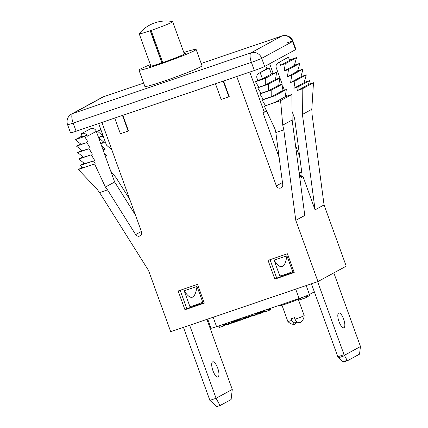 <?xml version="1.0" encoding="UTF-8"?>
<svg xmlns="http://www.w3.org/2000/svg" width="428" height="428" viewBox="0 0 428 428"><rect width="100%" height="100%" fill="white"/><g stroke="black" fill="none" stroke-linecap="round" stroke-linejoin="round"><path stroke-width="0.64" d="M213.165 317.244L216.573 326.655L299.108 298.546L295.7 289.13M184.184 290.773L189.92 306.614A8.683 0.465 -19.9 0 0 202.765 302.243L197.03 286.402L184.184 290.773C190.754 300.798 195.034 299.343 197.03 286.402M274.086 260.154L279.816 275.996A8.683 0.465 -19.9 0 0 292.661 271.625L286.926 255.784L274.086 260.154C280.65 270.18 284.93 268.725 286.926 255.784M184.95 309.733L204.322 303.131L197.538 284.385L178.16 290.981L184.95 309.733L186.811 308.716A8.683 0.465 160.1 0 0 186.966 308.663L204.199 302.794M295.791 220.345L304.79 215.445L292.137 120.033L282.758 125.142L280.591 100.633L264.317 106.176L275.108 129.235L275.835 132.536L283.791 129.828L295.791 220.345L317.95 281.554L346.22 266.157L324.066 204.948L312.065 114.431L311.798 109.327L313.489 82.716L302.184 88.88L297.669 90.415L308.417 84.562L309.546 80.63L298.236 86.788L297.669 90.415M299.755 157.028L295.475 145.21M215.466 83.76L221.137 99.424L228.884 96.782L223.213 81.117M223.582 80.994L229.231 96.594L228.884 96.782M264.67 66.474A8.683 0.465 160.1 0 1 254.35 70.513L251.397 62.36A8.683 2.889 -108.8 0 1 251.017 52.81L72.776 113.522L103.619 96.728L143.658 83.086L103.769 96.658A8.683 2.889 71.2 0 0 103.619 96.728A8.683 8.175 61.4 0 0 102.415 97.252L71.572 114.046A8.683 8.175 61.4 0 1 72.776 113.522A8.683 2.889 -108.8 0 0 73.156 123.071L76.104 131.225A8.683 0.465 160.1 0 1 70.513 132.776L67.56 124.628A8.683 0.465 160.1 0 0 73.156 123.071L251.397 62.36A8.683 0.465 160.1 0 0 261.717 58.32A8.683 8.175 -118.6 0 0 251.017 52.81L281.859 36.016A8.683 2.889 71.2 0 1 282.015 35.952L201.192 63.478L281.859 36.016A8.683 8.175 -118.6 0 1 292.559 41.527L295.513 49.68L264.67 66.474L261.717 58.32L292.559 41.527A8.683 0.465 160.1 0 0 292.977 41.211L295.925 49.364A8.683 0.465 160.1 0 1 295.513 49.68M76.104 131.225L254.35 70.513M114.72 118.069L120.391 133.739L128.138 131.096L122.467 115.432M122.836 115.309L128.486 130.909L128.138 131.096M282.464 182.515L276.344 185.848L236.759 76.505M276.344 185.848A3.472 3.269 -118.6 0 0 282.726 184.5L275.835 132.536M317.95 281.554L170.702 331.705L148.548 270.496L99.574 192.573L107.53 189.861L135.639 234.592A3.472 3.269 -118.6 0 0 141.497 231.778L101.912 122.435M268.056 260.363L274.846 279.115L294.218 272.513L287.434 253.767L268.056 260.363M279.142 157.467L262.926 112.666L264.21 111.965L249.77 72.075M324.066 204.948L315.067 209.848L302.997 176.502L301.071 177.55L299.006 171.858M135.451 215.086L114.656 181.991L105.39 187.041L107.53 189.861M105.39 187.041L94.599 163.983L78.324 169.525L96.541 188.566L99.574 192.573M94.599 163.983L82.957 167.835L80.057 165.502L84.139 163.277M82.342 167.337L78.324 169.525M95.155 163.678L93.491 160.928L80.057 165.502M93.491 160.928L84.669 163.705L78.864 159.039L82.952 156.814M94.604 160.318L91.276 154.813L78.864 159.039M91.276 154.813L83.481 157.242L77.677 152.577L81.764 150.351M92.389 154.208L89.067 148.698L77.677 152.577M89.067 148.698L82.294 150.779L76.489 146.114L80.576 143.888M90.18 148.093L86.852 142.583L76.489 146.114M86.852 142.583L81.106 144.316L75.301 139.651L82.016 135.997M87.965 141.978L84.637 136.473L75.301 139.651M84.637 136.473L86.954 135.211L82.304 136.794L81.197 133.739L90.966 128.577A4.339 4.087 61.4 0 1 96.316 131.332L114.656 181.991M96.316 131.332L87.323 136.232L86.954 135.211M86.831 135.253A4.339 4.087 -118.6 0 0 81.973 133.477M90.966 128.577L81.197 133.739M258.838 73.295L267.837 68.394A4.339 4.087 61.4 0 1 268.436 68.132L269.212 67.865L271.422 73.98L276.622 72.209L275.482 79.464L279.864 77.976L278.719 85.231L283.101 83.738L281.956 90.993L286.337 89.5L285.198 96.76L275.001 102.313L275.027 95.663L262.107 100.061L263.22 99.457L259.892 93.951L261.005 93.341L257.677 87.836L258.79 87.232L255.468 81.721L257.779 80.464L262.428 78.88L260.213 72.765L259.443 73.028A4.339 4.087 -118.6 0 0 257.041 78.426L257.779 80.464M292.137 120.033L291.901 94.476L285.198 96.76M110.708 171.082L116.202 177.861L129.823 199.534M105.229 155.958L106.62 155.487L104.314 153.427M105.668 154.636L104.903 155.054M103.02 149.843L105.432 149.024L101.425 145.45M100.805 143.733L104.245 142.561L98.675 137.591L103.057 136.099L97.488 131.129L100.965 129.941M278.114 62.798L287.113 57.898A4.339 4.087 61.4 0 1 287.712 57.636L278.719 62.531A4.339 4.087 -118.6 0 0 276.317 67.929L282.159 84.059M279.489 62.269L280.597 65.323L285.289 63.729L284.144 70.984L288.525 69.491L287.381 76.751L291.762 75.258L290.617 82.513L294.999 81.02L293.859 88.28L298.236 86.788M315.067 209.848L302.419 114.437L302.184 88.88M302.997 176.502L300.943 177.203M292.057 111.408L294.657 118.588L302.002 174.003A3.472 3.269 61.4 0 1 300.873 177.01M282.78 85.777L284.369 90.174M285.669 93.759L286.583 96.284M266.746 111.366L262.926 112.666M273.144 73.397L269.656 63.761M98.649 123.542L106.449 145.081L111.863 149.918M266.639 111.136L264.21 111.965M266.901 68.903L265.799 65.859M282.758 125.142L283.791 129.828M264.317 106.176L275.001 102.313M291.901 94.476L280.591 100.633M265.43 105.572L262.107 100.061M269.212 67.865L260.213 72.765M271.422 73.98L262.428 78.88M276.622 72.209L265.317 78.367L255.468 81.721M258.79 87.232L265.285 85.017L265.317 78.367M275.482 79.464L265.285 85.017M279.864 77.976L268.554 84.134L257.677 87.836M261.005 93.341L268.522 90.784L268.554 84.134M278.719 85.231L268.522 90.784M283.101 83.738L271.791 89.896L259.892 93.951M263.22 99.457L271.764 96.546L271.791 89.896M281.956 90.993L271.764 96.546M286.337 89.5L275.027 95.663M308.454 84.434L313.489 82.716M304.126 82.476L309.546 80.63M293.859 88.28L304.051 82.727L306.309 74.863L294.999 81.02M300.889 76.708L306.309 74.863M290.617 82.513L300.814 76.96L303.072 69.101L291.762 75.258M297.647 70.946L303.072 69.101M287.381 76.751L297.578 71.198L299.835 63.333L288.525 69.491M294.411 65.179L299.835 63.333M284.144 70.984L294.341 65.431L296.593 57.571L285.289 63.729M289.44 60.006L296.593 57.571M280.597 65.323L289.596 60.428L288.488 57.368M302.419 114.437L311.798 109.327M347.557 360.66L343.47 362.051L338.136 357.428A1.739 0.578 -108.8 0 1 337.847 356.775L314.339 291.832L309.428 294.507A8.683 0.465 160.1 0 1 299.108 298.546M343.978 327.698A7.811 2.6 -108.8 0 1 343.845 327.757A7.811 2.6 -108.8 0 1 338.933 321.412A7.811 2.6 -108.8 0 1 338.666 313.029A7.811 2.6 -108.8 0 1 338.805 312.964A7.811 2.6 -108.8 0 1 343.711 319.315A7.811 2.6 -108.8 0 1 343.978 327.698M333.835 272.904L360.242 345.845A1.739 0.578 71.2 0 1 360.44 346.546L344.337 355.315L347.167 360.328L347.622 360.638L359.531 354.149L360.44 346.546M317.624 281.667L344.048 354.662A1.739 0.578 71.2 0 0 344.337 355.315M270.047 259.689L276.707 278.098L274.846 279.115M276.707 278.098L294.1 272.176M180.151 290.307L186.811 308.716L180.172 290.296M189.652 325.253L216.087 398.265L232.276 389.448L206.911 319.374M232.276 389.448L231.109 399.527L220.056 405.541L216.087 398.265L209.886 400.378L183.452 327.361M212.598 361.863A8.03 2.67 71.2 0 0 212.871 370.482A8.03 2.67 71.2 0 0 217.916 377.004A8.03 2.67 71.2 0 0 218.055 376.94A8.03 2.67 71.2 0 0 217.782 368.321A8.03 2.67 71.2 0 0 212.737 361.799A8.03 2.67 71.2 0 0 212.598 361.863M220.056 405.541L216.953 406.6L209.886 400.378M311.424 283.775L314.339 291.832M342.855 361.799L347.167 360.328L347.622 360.638M343.47 362.051L347.59 360.649M216.573 326.655A8.683 0.465 160.1 0 1 210.983 328.212L207.687 319.111M299.456 298.428L299.905 299.67L300.349 299.584L299.878 298.279M300.477 298.07L300.964 299.407L300.349 299.584M301.74 297.62L302.238 298.99L300.964 299.407M302.51 297.342L303.013 298.728L302.238 298.99M303.746 296.882L304.255 298.284L303.013 298.728M304.683 296.524L305.196 297.931L304.255 298.284M305.79 296.09L306.298 297.492L305.196 297.931M306.325 295.876L306.817 297.246L306.298 297.492M306.496 295.807L306.817 297.246M306.651 295.748L306.983 297.155M308.957 294.742L309.364 295.86L306.983 296.674M309.374 294.534L309.77 295.636L309.364 295.86M224.176 324.066L224.732 325.606L223.86 325.906L219.211 327.49L218.655 325.949M223.304 324.365L223.86 325.906M225.139 323.739L225.492 324.718L224.588 325.21M219.527 325.649L220.083 327.19M222.742 324.552L223.218 325.869M231.468 321.583L231.949 322.921L228.365 324.37L226.647 324.863L226.118 323.408M233.212 322.295L231.923 322.835M239.589 320.069L233.57 322.546L232.789 321.134M245.463 318.229L239.723 320.406L239.182 318.956M248.368 317.239L245.533 318.427L245.009 316.971M251.808 315.96L248.443 317.437L247.914 315.982M251.926 316.249L251.391 314.799L251.926 316.249L258.137 313.788M264.6 311.605L262.904 312.338M262.434 311.038L262.942 312.445L259.609 313.729L258.245 314.088L257.72 312.643M264.718 311.894L264.178 310.444L264.718 311.894L266.291 311.45L270.924 309.433L270.576 308.262M226.417 323.3L226.963 324.809M226.861 323.151L227.412 324.681M227.808 322.83L228.365 324.37M228.097 322.728L228.654 324.269M229.183 322.359L229.74 323.889M229.906 322.113L230.451 323.622M230.767 321.824L231.297 323.279M231.195 321.679L231.703 323.087M231.334 321.631L231.832 323.017M231.88 321.444L232.329 322.685M232.383 321.273L232.816 322.477M232.8 321.128L233.33 322.584M233.03 321.054L233.57 322.546M233.544 320.877L234.1 322.402M234.346 320.604L234.902 322.145M235.288 320.283L235.844 321.808M236.224 319.962L236.764 321.455M236.871 319.743L237.396 321.198M237.438 319.55L237.952 320.957M237.797 319.427L238.294 320.802M238.289 319.261L238.765 320.572M238.92 319.047L239.359 320.251M239.124 318.978L239.541 320.123M239.193 318.951L239.723 320.406M239.423 318.876L239.964 320.369M239.937 318.7L240.493 320.224M240.739 318.427L241.296 319.967M241.681 318.106L242.237 319.63M242.617 317.785L243.158 319.277M243.264 317.565L243.794 319.02M243.837 317.373L244.345 318.78M244.19 317.25L244.688 318.625M244.682 317.084L245.158 318.395M246.261 316.543L246.817 318.084M245.388 316.843L245.95 318.384M249.166 315.554L249.727 317.095M248.299 315.853L248.855 317.394M251.627 314.719L252.167 316.212M252.146 314.543L252.697 316.067M252.948 314.27L253.504 315.81M253.89 313.949L254.441 315.473M254.826 313.628L255.366 315.12M255.468 313.408L255.998 314.864M256.04 313.216L256.549 314.623M256.393 313.093L256.891 314.468M256.891 312.927L257.367 314.238M257.522 312.708L257.956 313.917M263.343 310.728L263.798 311.98M262.696 310.947L263.166 312.237M263.985 310.509L264.418 311.702M257.875 312.59L258.416 314.082M258.394 312.413L258.945 313.943M259.047 312.189L259.609 313.729M259.63 311.991L260.187 313.531M260.427 311.718L260.978 313.248M261.364 311.402L261.904 312.895M262.08 311.156L262.599 312.601M264.413 310.364L264.953 311.851M264.932 310.188L265.483 311.712M265.735 309.915L266.291 311.45M266.676 309.594L267.227 311.119M267.612 309.273L268.153 310.765M268.26 309.053L268.784 310.509M268.827 308.861L269.335 310.268M269.18 308.738L269.677 310.113M269.677 308.567L270.154 309.883M270.309 308.353L270.742 309.562M270.512 308.283L270.924 309.433M295.031 319.293A9.213 3.066 71.2 0 0 296.93 322.118A8.614 2.354 -156 0 0 301.039 322.118A9.379 9.379 0 0 0 304.164 315.506A8.683 0.465 -19.9 0 1 303.746 315.81A8.683 0.465 160.1 0 1 295.031 319.293L294.427 317.624A8.683 0.465 160.1 0 1 291.324 318.683L291.928 320.353A8.683 0.465 160.1 0 1 287.841 321.417A8.683 0.465 160.1 0 1 287.835 321.407L281.972 305.207M299.552 298.701A10.85 0.583 160.1 0 1 288.269 303.163A10.85 0.583 160.1 0 1 279.81 305.613L279.65 305.175M304.164 315.506A8.683 0.465 -19.9 0 0 304.164 315.495L298.295 299.295M287.841 321.417A9.379 9.379 0 0 0 294.223 324.483A8.614 1.696 117.3 0 1 293.833 323.172A9.213 3.066 -108.8 0 1 291.928 320.353M294.223 324.483A8.614 1.696 117.3 0 0 296.85 322.022M293.833 323.172L296.561 321.685M102.897 149.511L104.812 148.468M100.746 143.567L103.619 142.005M98.675 137.591L102.431 135.542M97.488 131.129L100.751 129.347M150.356 64.596A30.388 1.637 -19.9 0 0 140.416 69.026A30.388 1.637 -19.9 0 0 138.972 70.128L144.873 86.429A30.388 1.637 -19.9 0 0 169.162 79.357A30.388 1.637 -19.9 0 0 200.566 66.848A30.388 1.637 -19.9 0 0 202.016 65.746L196.115 49.445A30.388 1.637 -19.9 0 0 183.826 52.478M138.972 70.128A30.388 1.637 -19.9 0 0 163.261 63.05A30.388 1.637 -19.9 0 0 194.665 50.547A30.388 1.637 -19.9 0 0 196.115 49.445M150.677 65.489A19.1 1.027 -19.9 0 0 150.49 65.591A19.1 1.027 -19.9 0 0 149.581 66.287A19.1 1.027 -19.9 0 0 164.85 61.841A19.1 1.027 -19.9 0 0 184.591 53.976A19.1 1.027 -19.9 0 0 185.501 53.286A19.1 1.027 -19.9 0 0 184.147 53.377M172.666 21.651A17.799 0.958 -19.9 0 1 171.815 22.299A17.799 0.958 160.1 0 1 153.422 29.623A17.799 0.958 160.1 0 1 139.196 33.769A17.799 0.958 160.1 0 1 139.234 33.662A34.727 34.727 0 0 1 172.57 21.598A17.799 0.958 -19.9 0 1 172.666 21.651L184.404 54.078M162.025 62.82L150.506 31.003L151.218 30.709A17.799 0.958 160.1 0 1 150.314 31.014L161.848 62.879M151.218 30.709L162.752 62.568M301.74 172.019L299.509 173.233M141.384 231.468L135.639 234.592M259.443 73.028L268.436 68.132M278.719 62.531L287.712 57.636M337.847 356.775L344.048 354.662M338.495 357.819L344.535 355.764M309.428 294.507L306.191 285.562M288.825 302.045A10.85 0.583 160.1 0 1 284.358 303.57M287.381 42.768A8.683 0.465 160.1 0 1 292.977 41.211A8.683 8.683 0 0 0 282.015 35.952M71.572 114.046A8.683 8.683 0 0 0 67.56 124.628M103.769 96.658A8.683 8.683 0 0 0 102.415 97.252M139.196 33.769L150.934 66.196"/></g></svg>
